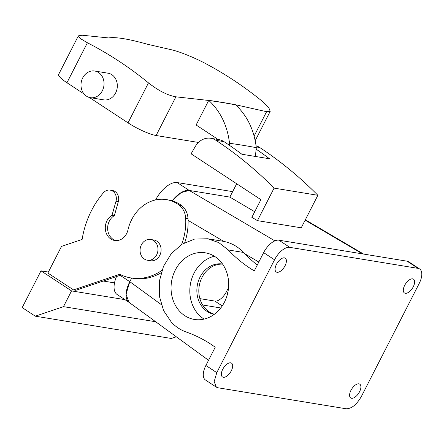 <?xml version="1.0" encoding="UTF-8"?>
<svg xmlns="http://www.w3.org/2000/svg" width="444" height="444" viewBox="0 0 444 444"><rect width="100%" height="100%" fill="white"/><g stroke="black" fill="none" stroke-linecap="round" stroke-linejoin="round"><path stroke-width="0.67" d="M204.096 319.103A33.761 28.671 99.3 0 1 193.606 307.392A33.761 28.671 99.3 0 1 214.397 256.238M214.274 314.341A25.508 21.662 99.3 0 1 199.722 302.947A25.508 21.662 99.3 0 1 200.855 275.63A25.508 21.662 99.3 0 1 222.522 263.997M224.886 267.948A33.761 28.671 99.3 0 1 223.293 304.257A33.761 28.671 99.3 0 1 194.405 319.452A33.761 28.671 99.3 0 1 174.842 304.318A33.761 28.671 99.3 0 1 176.429 268.015A33.761 28.671 99.3 0 1 205.322 252.819A33.761 28.671 99.3 0 1 224.886 267.948M214.408 314.247A25.508 21.662 99.3 0 1 201.676 303.269A25.508 21.662 99.3 0 1 202.286 276.889A25.508 21.662 99.3 0 1 222.616 264.136M274.536 259.79L216.789 372.644L205.883 365.484L215.229 347.219C206.188 340.687 196.531 335.625 186.258 332.034C180.675 330.064 175.746 326.823 171.467 322.316L163.597 310.595L159.429 296.387L159.385 281.124L163.475 266.378L171.279 253.646L181.996 244.228L194.539 239.088L207.626 238.75L218.714 242.563L228.26 249.955C236.119 258.269 244.794 265.251 254.284 270.896L263.631 252.625L274.536 259.79A15.756 7.781 123.3 0 1 289.799 247.358L418.032 268.365A15.756 7.781 123.3 0 1 419.636 268.975A15.756 7.781 123.3 0 1 419.192 283.488L361.444 396.342C356.671 404.634 351.587 408.774 346.181 408.774L217.949 387.767L216.35 387.157L214.18 381.574L216.789 372.644M414.513 283.233A8.253 4.074 123.3 0 0 413.497 279.182A8.253 4.074 123.3 0 0 407.747 281.185A8.253 4.074 123.3 0 0 403.424 288.922A8.253 4.074 123.3 0 0 404.44 292.973A8.253 4.074 123.3 0 0 410.195 290.97A8.253 4.074 123.3 0 0 414.513 283.233M286.28 262.232A8.253 4.074 123.3 0 0 285.264 258.175A8.253 4.074 123.3 0 0 279.509 260.178A8.253 4.074 123.3 0 0 275.191 267.915A8.253 4.074 123.3 0 0 276.201 271.967A8.253 4.074 123.3 0 0 281.957 269.969A8.253 4.074 123.3 0 0 286.28 262.232M360.789 388.217A8.253 4.074 123.3 0 0 359.779 384.16A8.253 4.074 123.3 0 0 354.023 386.163A8.253 4.074 123.3 0 0 349.7 393.9A8.253 4.074 123.3 0 0 350.716 397.957A8.253 4.074 123.3 0 0 356.471 395.954A8.253 4.074 123.3 0 0 360.789 388.217M232.556 367.21A8.253 4.074 123.3 0 0 231.54 363.153A8.253 4.074 123.3 0 0 225.785 365.157A8.253 4.074 123.3 0 0 221.467 372.893A8.253 4.074 123.3 0 0 222.483 376.95A8.253 4.074 123.3 0 0 228.238 374.947A8.253 4.074 123.3 0 0 232.556 367.21M419.636 268.975L408.73 261.81A15.756 7.781 123.3 0 0 407.131 261.2L278.893 240.193A15.756 7.781 123.3 0 0 263.631 252.625M207.626 238.75L222.871 241.247A48.019 40.776 -80.7 0 1 223.793 241.414C231.396 242.918 237.967 246.598 243.512 252.453L244.733 253.735A150.05 127.422 -80.7 0 0 257.292 265.018M216.35 387.157L205.444 379.997A15.756 7.781 -56.7 0 1 205.883 365.484M208.541 360.289L128.943 302.264L126.074 294.233L129.798 281.668L131.646 278.055L129.787 281.685L120.108 275.324M236.68 183.761L229.853 197.097L189.194 190.432L180.997 192.679L172.167 200.782A22.505 11.117 -56.7 0 1 189.194 190.432L177.2 182.556L232.645 191.636M256.421 149.367A450.149 382.273 -80.7 0 1 269.547 158.774L241.869 154.24A450.149 382.273 99.3 0 0 223.976 141.636L215.923 140.315A18.004 15.29 -80.7 0 0 210.761 138.284A18.004 15.29 -80.7 0 0 195.205 146.648L191.103 153.818L260.894 199.661L251.848 217.338L257.442 220.635L274.081 188.123A450.149 382.273 -80.7 0 0 215.923 140.315M202.636 304.995L220.773 307.97L202.636 304.995M274.081 188.123L317.871 195.293L301.232 227.811L257.442 220.635M274.886 240.859L189.194 190.432L229.853 197.097L254.717 211.727M210.761 138.284L218.814 139.605A18.004 15.29 99.3 0 1 223.976 141.636M317.871 195.293A450.149 382.273 -80.7 0 0 259.707 147.491A18.004 15.29 -80.7 0 0 256.077 145.804M118.293 201.815L115.945 201.432L112.016 215.235L114.358 215.618L118.293 201.815A9.002 7.648 -80.7 0 0 112.465 190.509L110.123 190.121A9.002 7.648 -80.7 0 0 103.397 192.813A84.027 71.356 -80.7 0 0 82.118 239.427L61.511 246.398L47.874 273.043L73.538 289.904L75.885 290.287L121.14 274.98M114.358 215.618A13.503 11.466 -80.7 0 0 107.664 229.148A13.503 11.466 -80.7 0 0 115.817 240.604M184.721 242.663A54.018 45.871 -80.7 0 0 188.017 218.57A18.004 15.29 -80.7 0 0 181.463 205.478A39.011 33.128 -80.7 0 0 168.748 200L166.4 199.617A39.011 33.128 -80.7 0 0 127.944 229.975A13.503 11.466 -80.7 0 1 121.623 239.077A13.503 11.466 -80.7 0 1 114.635 240.482A13.503 11.466 -80.7 0 1 105.372 229.459A13.503 11.466 -80.7 0 1 112.016 215.235M73.538 289.904L119.691 274.292A54.018 45.871 -80.7 0 0 130.941 277.938L133.283 278.327A54.018 45.871 -80.7 0 0 161.178 272.733M254.123 136.075L266.605 111.683L235.509 104.745A1795.952 887.095 123.3 0 0 208.736 100.361L196.126 125.003L216.844 138.611L216.528 139.233M198.451 142.452L156.105 135.514L175.902 96.825L208.869 100.483C220.518 111.422 227.406 125.691 229.531 143.279L229.653 145.454M235.509 104.745L235.642 104.867C247.291 115.806 254.179 130.075 256.305 147.669L255.383 156.454M41.003 270.846L71.534 290.898L63.475 306.649L35.287 316.184L22.2 307.587L41.003 270.846L48.385 272.055M124.947 299.65L71.534 290.898M114.513 282.889L103.224 281.035M115.945 201.432A9.002 7.648 -80.7 0 0 110.123 190.121M181.574 244.5A54.018 45.871 -80.7 0 0 185.67 218.182A18.004 15.29 -80.7 0 0 179.115 205.095A39.011 33.128 -80.7 0 0 166.4 199.617M130.941 277.938A54.018 45.871 -80.7 0 0 161.943 270.335M155.672 321.75L63.475 306.649M176.307 336.791L171.34 338.472L35.287 316.184M147.325 260.217L150.449 260.728A10.506 8.919 -80.7 0 0 159.44 255.999A10.506 8.919 -80.7 0 0 159.934 244.705A10.506 8.919 -80.7 0 0 153.846 239.999L150.721 239.483A10.506 8.919 99.3 0 1 156.804 244.194A10.506 8.919 99.3 0 1 156.31 255.489A10.506 8.919 99.3 0 1 147.325 260.217A10.506 8.919 99.3 0 1 141.236 255.505A10.506 8.919 99.3 0 1 141.73 244.211A10.506 8.919 99.3 0 1 150.721 239.483M84.038 93.962L66.95 82.739A22.505 4.201 27.1 0 1 58.641 74.409L78.372 35.853L82.123 35.226L108.702 37.94C115.434 36.774 128.466 38.911 147.797 44.345L172.827 50.083C180.78 52.253 190.365 56.049 201.565 61.472A446.814 379.442 99.3 0 1 232.983 79.792A446.814 379.442 99.3 0 1 262.632 101.582L268.759 107.565L270.218 111.327L266.605 111.683M175.902 96.825C167.593 95.343 158.447 90.698 148.468 82.878A446.814 379.442 99.3 0 0 118.826 61.094A446.814 379.442 99.3 0 0 87.401 42.768L80.358 38.567L78.372 35.853M89.366 97.464L128.016 122.849A22.505 4.201 27.1 0 0 156.105 135.514M94.7 71.018L107.992 73.193A13.503 11.466 99.3 0 1 117.321 86.519A13.503 11.466 99.3 0 1 103.63 99.85L90.337 97.674A13.503 11.466 -80.7 0 0 104.029 84.338A13.503 11.466 -80.7 0 0 94.7 71.018A13.503 11.466 -80.7 0 0 81.008 84.349A13.503 11.466 -80.7 0 0 90.337 97.674M228.549 287.568L226.479 291.608A12.005 5.927 -56.7 0 1 214.852 301.082L199.878 298.629M155.6 199.928A22.505 11.117 -56.7 0 1 177.2 182.556M129.06 302.353L117.166 294.539A22.505 11.117 -56.7 0 1 116.511 276.545M129.004 302.314A22.505 11.117 -56.7 0 1 129.787 281.685M278.893 240.193L289.799 247.358M243.512 252.453L228.26 249.955M407.131 261.2L418.032 268.365M223.793 241.414L188.095 220.402M258.824 262.027L244.733 253.735M161.289 304.623L129.798 281.668M305.15 220.152L362.471 253.885M259.707 147.491L256.221 146.92M181.463 205.478L179.115 205.095M188.017 218.57L185.67 218.182M256.305 147.669A1770.911 874.724 123.3 0 0 229.531 143.279M235.642 104.867A1795.925 887.079 123.3 0 0 208.869 100.483M128.016 122.849L148.468 82.878M66.95 82.739L87.401 42.768M226.479 291.608L227.833 292.496M222.239 305.933L214.852 301.082M363.603 254.068L305.339 219.786M255.211 140.654L270.218 111.327"/></g></svg>
